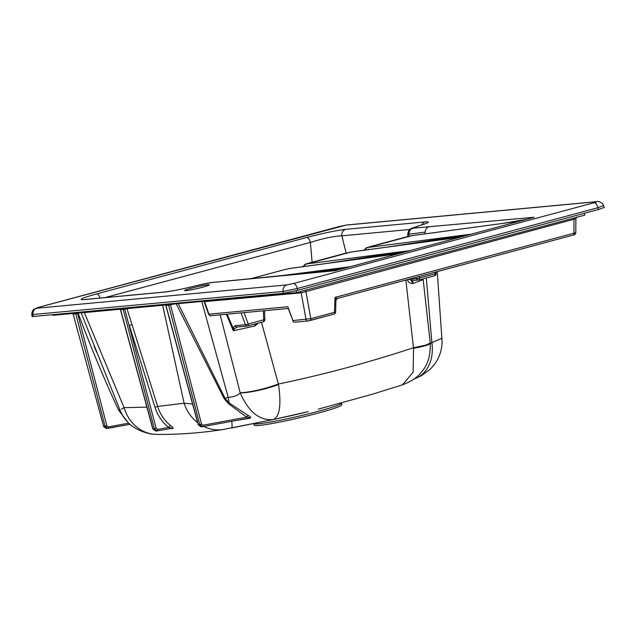 <?xml version="1.0" encoding="UTF-8"?>
<svg xmlns="http://www.w3.org/2000/svg" width="636" height="636" viewBox="0 0 636 636"><rect width="100%" height="100%" fill="white"/><g stroke="black" fill="none" stroke-linecap="round" stroke-linejoin="round"><path stroke-width="0.95" d="M598.5 209.483L604.2 207.479L603.564 205.579L597.912 207.718L297.322 288.498L283.084 291.471L31.8 314.605L32.07 316.585L283.449 293.299L297.688 290.326L598.5 209.483L597.912 207.718A5.796 2.584 75 0 0 594.096 202.725C596.616 202.025 597.315 201.699 596.202 201.755L346.127 225.096L38.891 307.268C36.379 307.967 35.672 308.285 36.785 308.229A5.796 5.175 84.7 0 0 33.008 314.812L33.255 316.649M584.397 213.275L584.834 215.127L296.599 292.592L52.923 315.329L52.812 314.828M603.564 205.579C602.88 202.781 597.84 200.658 596.973 201.62A5.796 5.175 84.7 0 0 596.973 201.62L596.973 201.62A5.796 5.175 84.7 0 0 596.202 201.755M596.973 201.62L346.898 224.961A5.796 5.175 84.7 0 0 346.127 225.096M36.785 308.229L286.868 284.888L293.506 283.505A5.796 2.584 75 0 1 297.322 288.498L297.688 290.326M286.868 284.888A5.796 5.175 84.7 0 0 283.084 291.471L283.449 293.299M311.084 272.884L349.832 266.794L335.506 270.65L210.572 282.67L196.532 285.636C182.135 289.165 171.179 291.352 163.675 292.186L84.206 299.604C77.552 299.969 81.678 298.077 96.593 293.935L306.616 237.498C323.04 233.213 336.062 230.494 345.666 229.342L425.134 221.924C431.097 221.495 428.807 222.87 418.257 226.05L412.915 228.205L429.077 226.734C426.716 227.537 425.428 229.318 425.214 232.076L409.051 234.199L408.741 236.298M425.214 232.076L424.904 233.881M210.572 282.67L204.848 283.688M412.915 228.205C410.307 229.135 409.02 231.13 409.051 234.199L408.471 233.905M429.077 226.734L534.208 217.25L519.835 221.105L412.478 235.559L406.078 236.966A5.796 2.584 -105 0 0 405.935 237.013M412.629 227.942L411.611 228.268C410.156 229.779 409.29 227.672 407.819 233.786L407.755 236.536M418.257 226.05A5.796 3.665 -106.3 0 0 417.939 226.122L417.939 226.122A5.796 3.665 -106.3 0 0 417.629 226.233M425.134 221.924A5.796 5.175 84.7 0 0 421.771 224.953M345.666 229.342A5.796 5.175 84.7 0 0 341.866 235.821C334.043 236.123 323.549 238.309 310.408 242.395L104.996 297.6M306.616 237.498A5.796 2.584 75 0 1 310.408 242.395L312.109 262.215M96.593 293.935A5.796 2.584 75 0 1 100.13 298.053M84.206 299.604A5.796 5.175 -95.3 0 1 84.978 299.469L83.888 299.635M163.675 292.186A5.796 5.175 -95.3 0 1 164.446 292.051L84.978 299.469M204.697 283.728L196.437 285.644C184.305 288.72 173.644 290.851 164.446 292.051M409.695 229.493L341.866 235.821L346.127 253.08M202.653 287.194A12.68 0.859 166.9 0 1 184.623 290.596A12.68 0.859 166.9 0 1 196.778 286.884A12.68 0.859 166.9 0 1 209.324 284.849A12.68 0.859 166.9 0 1 202.653 287.194M388.524 246.903L471.173 234.191L519.978 221.074L516.074 221.574M439.031 240.05L471.173 234.191L459.55 237.308L351.589 251.92L345.197 253.327A5.796 2.584 -105 0 0 345.054 253.374M327.365 263.344L410.013 250.624L459.701 237.268M377.871 256.491L410.013 250.624L398.398 253.74L290.429 268.352L284.038 269.759A5.796 2.584 -105 0 0 283.895 269.807M324.074 271.556L349.736 266.826L398.541 253.708M418.941 276.541L419.458 277.948L436.113 273.615A2.17 2.17 0 0 1 434.507 275.786A2.17 0.97 -105 0 1 434.436 275.801L418.933 279.967A2.17 0.97 75 0 0 419.013 279.951L434.507 275.786A2.17 0.97 -105 0 0 434.952 273.782L434.905 272.248M244.057 312.61L248.183 323.978L263.686 319.813A2.17 0.97 -105 0 1 263.24 321.816A2.17 0.97 -105 0 1 263.161 321.832L247.658 325.998A2.17 1.94 -95.3 0 1 245.401 324.75L241.1 312.888M422.805 278.934L422.908 279.792L412.923 283.521C410.57 283.696 408.733 282.559 407.398 280.118L407.247 279.681M220.175 314.836L240.201 392.794C251.323 392.078 264.067 389.153 278.449 384.025C323.963 374.525 368.952 362.433 413.416 347.757L425.802 345.117L430.254 343.066A31.88 3.824 173.8 0 1 413.527 348.29L405.855 280.055M418.925 242.3L418.989 242.777M258.264 323.152L254.646 326.061L233.309 330.744L226.337 314.264M197.621 422.646A39.13 35.044 -99.1 0 1 184.098 403.24L192.565 403.995M81.114 312.697L119.886 409.807C125.109 422.916 135.699 431.009 151.646 434.086L157.108 434.412C179.193 434.595 201.222 432.957 223.204 429.499L223.204 429.499A39.13 35.044 -99.1 0 1 203.751 426.47M231.679 427.964A39.13 2.409 -100.9 0 0 231.703 427.956A39.13 2.409 -100.9 0 0 231.774 421.31M165.575 304.882L162.665 305.288A2.17 1.94 84.7 0 0 162.593 305.097M171.728 428.243L157.124 430.93L154.349 428.815L123.233 309.462L120.602 309.708L152.958 428.942L155.685 431.065L157.331 430.898A1.447 0.58 -100.4 0 0 157.354 430.898L171.752 428.243L168.643 427.424C162.172 422.24 157.601 415.491 154.93 407.175L129.315 325.362L132.026 324.638L157.641 406.444L184.098 403.24L162.665 305.288L126.954 308.619L123.233 309.462A2.17 1.94 84.7 0 0 122.939 308.794M178.207 303.642L225.072 398.319L228.205 397.349L201.771 301.44M120.268 309.239L84.357 312.594L124.092 407.652L146.884 407.135M154.93 407.175L157.641 406.444C160.145 414.282 164.478 420.682 170.639 425.635C172.666 427.13 173.445 428.084 172.992 428.481L170.043 428.553M157.108 434.412A39.13 34.726 -90.1 0 1 124.092 407.652L121.341 409.194M84.294 312.403A2.17 1.94 84.7 0 1 84.357 312.594L81.066 312.578M94.001 345.849L96.704 352.479M236.799 420.38L249.694 418.329C251.411 417.558 250.83 416.564 247.96 415.356L229.183 402.978A2.17 0.692 -51.3 0 0 228.57 403.765L224.262 398.836A2.17 0.453 -31 0 1 225.072 398.319L229.183 402.978A39.13 2.409 -100.9 0 0 228.205 397.349C233.77 396.991 237.777 395.505 240.225 392.897A31.88 6.209 -14.9 0 0 278.536 384.565L261.476 322.285M272.24 419.776L287.432 416.485A47.883 3.26 -13.1 0 0 308.19 411.659L272.105 419.808L231.727 427.956M278.536 384.565C281.422 404.981 279.713 416.636 273.408 419.522C259.711 420.945 248.652 412.064 240.225 392.897L240.201 392.794M426.311 277.988L431.876 342.613L442.02 338.225M430.31 343.567L431.876 342.613A39.13 29.598 68.6 0 1 415.57 378.404L413.909 379.064M253.621 423.663L254.281 425.198A44.925 3.053 -13.1 0 0 298.721 417.963A44.925 3.053 -13.1 0 0 341.786 404.838L341.691 403.089A45.228 3.077 166.9 0 1 317.913 411.405A45.228 3.077 166.9 0 1 253.637 423.656M318.294 409.139L372.744 394.113L402.532 384.812L413.138 372.179L413.527 348.29M127.446 421.74L118.519 410.021C103.883 378.404 90.439 346.199 78.196 313.405L77.624 313.556L106.864 425.858L108.366 426.899A1.447 0.58 79.6 0 1 108.041 428.346A1.447 0.58 79.6 0 1 108.017 428.346L105.035 426.263L75.771 313.89A2.17 1.94 84.7 0 0 75.477 313.23M77.528 313.039A2.17 0.867 75.2 0 0 77.624 313.556L73.148 314.136L103.644 426.398L106.578 428.481M152.926 428.855L155.892 431.033M247.96 415.356A2.17 0.787 -62.8 0 0 246.689 417.168C248.962 417.288 249.781 417.598 249.153 418.098L202.741 426.661A1.447 0.58 -100.4 0 0 202.741 426.661A1.447 0.58 -100.4 0 0 203.067 425.214L246.689 417.168L228.57 403.765M202.502 426.692L199.728 424.578L168.62 305.224L165.829 305.463L198.186 424.705L201.071 426.828L202.502 426.692M198.313 424.617L201.278 426.796M255.815 323.811L254.646 326.061L255.282 323.955M235.089 325.712A2.17 1.94 -95.3 0 0 237.347 326.96L234.493 328.748L233.309 330.744L233.102 328.041L235.089 325.712L245.401 324.75A2.17 0.477 160 0 0 248.183 323.978A2.17 0.97 75 0 1 247.738 325.982A2.17 0.97 75 0 1 247.658 325.998M412.732 280.548L412.923 283.521L410.276 279.331A2.17 0.509 -19.6 0 0 407.398 280.118M337.493 298.419L573.362 235.034A2.17 0.97 -105 0 0 573.441 235.018A2.17 0.97 -105 0 0 573.918 233.197L575.803 232.673L575.874 218.736L301.186 292.854L204.18 301.671M288.251 308.476L292.95 320.576L310.837 318.66A2.17 0.97 75 0 1 310.36 320.48A2.17 0.97 75 0 1 310.281 320.496L308.38 320.894A2.17 1.94 84.7 0 1 308.086 320.942L333.995 314.128A2.17 0.97 75 0 1 333.924 314.144L310.424 320.457M211.287 315.639A2.17 1.94 -95.3 0 1 211.001 315.695C210.429 316.132 209.626 315.647 208.584 314.24L287.854 306.743L292.95 320.576A2.17 1.94 84.7 0 0 295.009 322.166L308.086 320.942M170.376 304.374A2.17 0.867 -104.8 0 0 170.464 304.89L168.62 305.224A2.17 1.94 -95.3 0 0 168.325 304.565M157.354 430.898A1.447 0.58 -100.4 0 0 157.68 429.443L168.643 427.424A2.17 0.692 128.4 0 1 170.639 425.635M120.45 309.716L152.799 428.942L156.178 428.402L124.624 308.643M120.315 309.04A2.17 1.94 84.7 0 1 120.602 309.708L120.156 309.056M72.854 313.469A2.17 1.94 84.7 0 1 73.148 314.136L103.612 426.303M249.694 418.329A2.17 0.922 81.5 0 0 249.209 418.091M170.432 428.481A2.17 1.956 -95.2 0 1 170.861 428.672M171.887 428.219L171.752 428.243A2.17 1.948 -95.2 0 1 172.992 428.481M165.694 304.811A2.17 1.94 -95.3 0 1 165.988 305.471L198.337 424.713L201.564 424.172L203.067 425.214M204.347 301.202A2.17 1.94 -95.3 0 1 204.641 301.869L208.934 314.105A2.17 1.94 -95.3 0 0 210.977 315.695L288.362 308.476M574.125 218.005A2.17 0.97 -105 0 0 573.99 219.523L573.918 233.197L335.013 297.402L337.485 298.427L336.031 300.264L335.013 297.402L334.48 312.308L335.609 312.109L335.903 300.558M300.319 291.59A2.17 1.94 -95.3 0 1 301.186 292.854L306.027 319.359A2.17 1.94 84.7 0 0 308.07 320.949M306.027 290.056A2.17 0.97 -105 0 0 305.892 291.574L310.837 318.66L334.48 312.308A2.17 0.97 75 0 1 333.995 314.128A2.17 2.17 0 0 0 335.609 312.109M234.493 328.748A2.17 1.606 -175.1 0 1 233.102 328.041L227.084 314.192M410.125 278.91L410.474 279.299A2.17 1.94 84.7 0 0 412.422 280.603M296.161 290.724L296.599 292.592M264.544 310.694L264.846 319.646L263.686 319.813L263.384 310.805M293.506 283.505L594.096 202.725M226.655 281.136L211.335 282.535M526.695 219.269L503.195 223.315M329.933 270.88L343.011 268.63M368.427 249.089A5.796 2.584 75 0 1 368.331 249.646M277.662 276.143L349.832 266.794M398.398 253.74L289.849 268.471L284.189 269.736A5.796 2.584 -105 0 0 284.038 269.759L250.536 278.767M284.189 269.736L250.592 278.759M289.849 268.471A5.796 5.152 -97.7 0 1 290.429 268.352M459.55 237.308L351.008 252.039L306.918 263.884A5.796 5.215 82.7 0 0 303.714 266.548M306.918 263.884L410.117 250.592M345.34 253.295A5.796 2.584 -105 0 0 345.197 253.327L308.627 263.153C304.143 265.125 306.981 262.159 302.617 266.993M351.008 252.039A5.796 5.152 -97.7 0 1 351.589 251.92M519.835 221.105L411.897 235.67L368.077 247.452A5.796 5.215 82.7 0 0 364.873 250.115M368.077 247.452L471.268 234.159M406.221 236.934A5.796 2.584 -105 0 0 406.078 236.966L369.778 246.72C365.303 248.692 368.141 245.727 363.776 250.552M411.897 235.67A5.796 5.152 -97.7 0 1 412.478 235.559M410.474 279.299L416.675 278.719L416.159 277.288M108.064 428.338L130.038 424.292L106.371 428.513L103.485 426.39L106.864 425.858M156.178 428.402L157.68 429.443M419.211 242.745L419.156 242.26M108.366 426.899L128.798 423.131M224.262 398.836L176.546 304.493M173.58 304.072L170.464 304.89L201.564 424.172M249.153 418.098L202.765 426.653M126.89 308.428A2.17 1.94 84.7 0 1 126.954 308.619L132.026 324.638M118.519 410.021L119.735 409.449M79.739 312.833L78.196 313.405A2.17 0.867 75.2 0 1 78.117 312.984M418.933 279.967A2.17 1.94 84.7 0 1 416.675 278.719A2.17 0.477 -20 0 0 419.458 277.948A2.17 0.97 75 0 1 419.013 279.951A2.17 2.17 0 0 1 418.639 280.023L412.629 280.563M31.8 314.613C31.832 312.085 32.587 310.273 34.066 309.168L38.701 307.299L339.29 226.519L346.898 224.961M227.418 280.993L332.127 270.586M425.866 223.57L411.611 228.268M423.083 278.854L430.23 342.844M223.204 429.499L272.105 419.808M418.122 242.419L418.178 242.88M434.968 239.852L435.024 240.599M437.242 271.62L442.115 341.93C441.853 350.738 439.015 358.601 433.585 365.533L430.047 369.413L421.096 375.892L415.57 378.404M430.254 343.066C430.659 355.739 427.638 365.485 421.191 372.314C417.677 377.22 411.452 381.385 402.532 384.812L402.532 384.812M208.584 314.24L203.965 301.233M94.128 346.127L95.4 349.267M72.695 313.484L72.989 314.128M165.829 305.463L165.543 304.819M576.892 216.948L575.874 218.736M264.846 319.646A2.17 2.17 0 0 1 263.232 321.816L247.738 325.982A2.17 2.17 0 0 1 247.372 326.045L237.053 327.007M436.058 271.938L436.113 273.615M575.795 232.673C575.54 234.231 574.753 235.01 573.441 235.018L337.485 298.427M292.767 320.751A2.17 2.17 0 0 0 295.009 322.166"/></g></svg>

